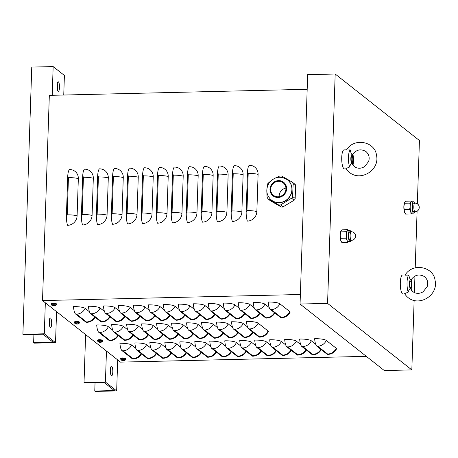 <?xml version="1.0" encoding="UTF-8"?>
<svg xmlns="http://www.w3.org/2000/svg" width="458" height="458" viewBox="0 0 458 458"><rect width="100%" height="100%" fill="white"/><g stroke="black" fill="none" stroke-linecap="round" stroke-linejoin="round"><path stroke-width="0.69" d="M249.226 165.309A9.504 8.965 128.3 0 1 258.094 174.395L256.858 211.59A9.504 8.965 128.3 0 1 247.377 221.105A9.504 2.49 88.7 0 1 246.175 211.407L247.457 172.66A9.504 2.49 88.7 0 1 249.226 165.309M234.25 165.664A9.504 8.965 128.3 0 1 243.112 174.744L241.876 211.945A9.504 8.965 128.3 0 1 232.401 221.46A9.504 2.49 88.7 0 1 231.193 211.762L232.481 173.01A9.504 2.49 88.7 0 1 234.25 165.664M219.268 166.014A9.504 8.965 128.3 0 1 228.13 175.099L226.899 212.294A9.504 8.965 128.3 0 1 217.418 221.809A9.504 2.49 88.7 0 1 216.216 212.111L217.498 173.364A9.504 2.49 88.7 0 1 219.268 166.014M204.291 166.369A9.504 8.965 128.3 0 1 213.153 175.448L211.917 212.649A9.504 8.965 128.3 0 1 202.436 222.164A9.504 2.49 88.7 0 1 201.234 212.466L202.522 173.714A9.504 2.49 88.7 0 1 204.291 166.369M189.309 166.718A9.504 8.965 128.3 0 1 198.171 175.803L196.94 212.999A9.504 8.965 128.3 0 1 187.459 222.514A9.504 2.49 88.7 0 1 186.257 212.821L187.54 174.069A9.504 2.49 88.7 0 1 189.309 166.718M174.332 167.073A9.504 8.965 128.3 0 1 183.194 176.158L181.958 213.354A9.504 8.965 128.3 0 1 172.477 222.869A9.504 2.49 88.7 0 1 171.275 213.17L172.563 174.424A9.504 2.49 88.7 0 1 174.332 167.073M159.35 167.422A9.504 8.965 128.3 0 1 168.212 176.507L166.981 213.703A9.504 8.965 128.3 0 1 157.5 223.218A9.504 2.49 88.7 0 1 156.292 213.525L157.581 174.773A9.504 2.49 88.7 0 1 159.35 167.422M144.373 167.777A9.504 8.965 128.3 0 1 153.235 176.862L151.999 214.058A9.504 8.965 128.3 0 1 142.518 223.573A9.504 2.49 88.7 0 1 141.316 213.875L142.598 175.128A9.504 2.49 88.7 0 1 144.373 167.777M129.391 168.132A9.504 8.965 128.3 0 1 138.253 177.212L137.022 214.413A9.504 8.965 128.3 0 1 127.542 223.928A9.504 2.49 88.7 0 1 126.334 214.23L127.622 175.477A9.504 2.49 88.7 0 1 129.391 168.132M114.408 168.481A9.504 8.965 128.3 0 1 123.271 177.567L122.04 214.762A9.504 8.965 128.3 0 1 112.559 224.277A9.504 2.49 88.7 0 1 111.357 214.579L112.639 175.832A9.504 2.49 88.7 0 1 114.408 168.481M99.432 168.836A9.504 8.965 128.3 0 1 108.294 177.916L107.058 215.117A9.504 8.965 128.3 0 1 97.583 224.632A9.504 2.49 88.7 0 1 96.375 214.934L97.663 176.181A9.504 2.49 88.7 0 1 99.432 168.836M84.449 169.185A9.504 8.965 128.3 0 1 93.312 178.271L92.081 215.466A9.504 8.965 128.3 0 1 82.6 224.981A9.504 2.49 88.7 0 1 81.398 215.289L82.68 176.536A9.504 2.49 88.7 0 1 84.449 169.185M69.473 169.54A9.504 8.965 128.3 0 1 78.335 178.626L77.099 215.821A9.504 8.965 128.3 0 1 67.618 225.336A9.504 2.49 88.7 0 1 66.416 215.638L67.704 176.891A9.504 2.49 88.7 0 1 69.473 169.54M366.314 356.347L120.5 362.129L42.52 300.574L49.327 95.367L307.181 89.299M268.222 302.045A9.504 1.946 1.9 0 1 279.872 303.786L289.788 311.606A9.504 1.946 1.9 0 1 290.069 312.316C287.99 315.894 285.019 317.715 281.166 317.772A9.504 2.49 88.7 0 1 280.634 317.566L270.312 309.413A9.504 2.49 88.7 0 1 268.222 302.045M274.439 312.677A9.504 8.965 128.3 0 1 266.212 317.738L256.303 309.911L255.329 309.768A9.504 2.49 88.7 0 1 253.245 302.395A9.504 1.946 1.9 0 1 264.896 304.135L269.235 307.564M255.329 309.768L265.657 317.921A9.504 2.49 88.7 0 0 266.19 318.121C270.043 318.064 273.008 316.249 275.086 312.665M259.463 313.032A9.504 8.965 128.3 0 1 251.236 318.092L241.32 310.266L240.347 310.118A9.504 2.49 88.7 0 1 238.263 302.749A9.504 1.946 1.9 0 1 249.913 304.49L254.253 307.919M240.347 310.118L250.675 318.27A9.504 2.49 88.7 0 0 251.207 318.476C255.06 318.419 258.031 316.598 260.11 313.02M244.48 313.381A9.504 8.965 128.3 0 1 236.254 318.442L226.344 310.616L225.37 310.472A9.504 2.49 88.7 0 1 223.286 303.099A9.504 1.946 1.9 0 1 234.931 304.839L239.276 308.268M225.37 310.472L235.698 318.625A9.504 2.49 88.7 0 0 236.231 318.825C240.084 318.768 243.049 316.953 245.127 313.375M229.504 313.736A9.504 8.965 128.3 0 1 221.277 318.797L211.361 310.971L210.388 310.827A9.504 2.49 88.7 0 1 208.304 303.454A9.504 1.946 1.9 0 1 219.954 305.194L224.294 308.623M210.388 310.827L220.716 318.98A9.504 2.49 88.7 0 0 221.248 319.18C225.101 319.123 228.067 317.302 230.151 313.724M214.521 314.085A9.504 8.965 128.3 0 1 206.295 319.146L196.385 311.325L195.411 311.177A9.504 2.49 88.7 0 1 193.322 303.803A9.504 1.946 1.9 0 1 204.972 305.543L209.317 308.973M195.411 311.177L205.739 319.329A9.504 2.49 88.7 0 0 206.266 319.535C210.125 319.478 213.09 317.657 215.168 314.079M199.545 314.44A9.504 8.965 128.3 0 1 191.318 319.501L181.402 311.675L180.429 311.532A9.504 2.49 88.7 0 1 178.345 304.158A9.504 1.946 1.9 0 1 189.996 305.898L194.335 309.327M180.429 311.532L190.757 319.684A9.504 2.49 88.7 0 0 191.289 319.884C195.142 319.827 198.108 318.007 200.192 314.428M184.563 314.795A9.504 8.965 128.3 0 1 176.336 319.856L166.426 312.03L165.453 311.881A9.504 2.49 88.7 0 1 163.363 304.513A9.504 1.946 1.9 0 1 175.013 306.253L179.359 309.677M165.453 311.881L175.775 320.033A9.504 2.49 88.7 0 0 176.307 320.239C180.16 320.182 183.131 318.362 185.209 314.783M169.58 315.144A9.504 8.965 128.3 0 1 161.353 320.205L151.443 312.379L150.47 312.236A9.504 2.49 88.7 0 1 148.386 304.862A9.504 1.946 1.9 0 1 160.037 306.602L164.376 310.032M150.47 312.236L160.798 320.388A9.504 2.49 88.7 0 0 161.331 320.589C165.183 320.531 168.149 318.716 170.227 315.133M154.604 315.499A9.504 8.965 128.3 0 1 146.377 320.56L136.461 312.734L135.494 312.585A9.504 2.49 88.7 0 1 133.404 305.217A9.504 1.946 1.9 0 1 145.054 306.957L149.4 310.381M135.494 312.585L145.816 320.737A9.504 2.49 88.7 0 0 146.348 320.944C150.201 320.886 153.172 319.066 155.251 315.488M139.621 315.848A9.504 8.965 128.3 0 1 131.394 320.909L121.484 313.083L120.511 312.94A9.504 2.49 88.7 0 1 118.427 305.566A9.504 1.946 1.9 0 1 130.072 307.307L134.417 310.736M120.511 312.94L130.839 321.092A9.504 2.49 88.7 0 0 131.372 321.293C135.225 321.235 138.19 319.421 140.268 315.843M124.645 316.203A9.504 8.965 128.3 0 1 116.418 321.264L106.502 313.438L105.529 313.295A9.504 2.49 88.7 0 1 103.445 305.921A9.504 1.946 1.9 0 1 115.095 307.661L119.435 311.091M105.529 313.295L115.857 321.447A9.504 2.49 88.7 0 0 116.389 321.648C120.242 321.59 123.208 319.77 125.292 316.192M109.662 316.552A9.504 8.965 128.3 0 1 101.436 321.613L91.526 313.793L90.552 313.644A9.504 2.49 88.7 0 1 88.463 306.27A9.504 1.946 1.9 0 1 100.113 308.011L104.458 311.44M90.552 313.644L100.88 321.797A9.504 2.49 88.7 0 0 101.413 322.003C105.266 321.945 108.231 320.125 110.309 316.547M94.686 316.907A9.504 8.965 128.3 0 1 86.459 321.968L76.543 314.142L75.57 313.999A9.504 2.49 88.7 0 1 73.486 306.625A9.504 1.946 1.9 0 1 85.136 308.366L89.476 311.795M75.57 313.999L85.898 322.151A9.504 2.49 88.7 0 0 86.43 322.352C90.283 322.295 93.249 320.474 95.333 316.896M246.496 321.424A9.504 1.946 1.9 0 1 258.146 323.165L268.056 330.991A9.504 1.946 1.9 0 1 268.342 331.695C266.264 335.273 263.293 337.094 259.44 337.151A9.504 2.49 88.7 0 1 258.907 336.951L248.579 328.798A9.504 2.49 88.7 0 1 246.496 321.424M252.713 332.056A9.504 8.965 128.3 0 1 244.486 337.117L234.576 329.296L233.603 329.147A9.504 2.49 88.7 0 1 231.519 321.779A9.504 1.946 1.9 0 1 243.164 323.52L247.509 326.943M233.603 329.147L243.931 337.3A9.504 2.49 88.7 0 0 244.463 337.506C248.316 337.449 251.282 335.628 253.36 332.05M237.736 332.411A9.504 8.965 128.3 0 1 229.51 337.472L219.594 329.645L218.621 329.502A9.504 2.49 88.7 0 1 216.537 322.129A9.504 1.946 1.9 0 1 228.187 323.869L232.527 327.298M218.621 329.502L228.948 337.655A9.504 2.49 88.7 0 0 229.481 337.855C233.334 337.798 236.299 335.983 238.383 332.399M222.754 332.766A9.504 8.965 128.3 0 1 214.527 337.827L204.617 330L203.644 329.852A9.504 2.49 88.7 0 1 201.554 322.484A9.504 1.946 1.9 0 1 213.205 324.224L217.55 327.647M203.644 329.852L213.972 338.004A9.504 2.49 88.7 0 0 214.499 338.21C218.357 338.153 221.323 336.332 223.401 332.754M207.777 333.115A9.504 8.965 128.3 0 1 199.551 338.176L189.635 330.35L188.662 330.207A9.504 2.49 88.7 0 1 186.578 322.833A9.504 1.946 1.9 0 1 198.228 324.573L202.568 328.002M188.662 330.207L198.99 338.359A9.504 2.49 88.7 0 0 199.522 338.559C203.375 338.502 206.34 336.687 208.424 333.109M192.795 333.47A9.504 8.965 128.3 0 1 184.568 338.531L174.658 330.705L173.685 330.561A9.504 2.49 88.7 0 1 171.595 323.188A9.504 1.946 1.9 0 1 183.246 324.928L187.591 328.357M173.685 330.561L184.007 338.708A9.504 2.49 88.7 0 0 184.54 338.914C188.393 338.857 191.364 337.036 193.442 333.458M177.813 333.819A9.504 8.965 128.3 0 1 169.586 338.88L159.676 331.06L158.703 330.911A9.504 2.49 88.7 0 1 156.619 323.537A9.504 1.946 1.9 0 1 168.269 325.277L172.609 328.707M158.703 330.911L169.031 339.063A9.504 2.49 88.7 0 0 169.563 339.269C173.416 339.206 176.382 337.391 178.46 333.813M162.836 334.174A9.504 8.965 128.3 0 1 154.609 339.235L144.694 331.409L143.726 331.266A9.504 2.49 88.7 0 1 141.637 323.892A9.504 1.946 1.9 0 1 153.287 325.632L157.626 329.062M143.726 331.266L154.048 339.418A9.504 2.49 88.7 0 0 154.581 339.618C158.434 339.561 161.405 337.741 163.483 334.163M147.854 334.523A9.504 8.965 128.3 0 1 139.627 339.584L129.717 331.764L128.744 331.615A9.504 2.49 88.7 0 1 126.66 324.241A9.504 1.946 1.9 0 1 138.305 325.987L142.65 329.411M128.744 331.615L139.072 339.767A9.504 2.49 88.7 0 0 139.604 339.973C143.457 339.916 146.423 338.096 148.501 334.517M132.877 334.878A9.504 8.965 128.3 0 1 124.65 339.939L114.735 332.113L113.761 331.97A9.504 2.49 88.7 0 1 111.678 324.596A9.504 1.946 1.9 0 1 123.328 326.336L127.668 329.766M113.761 331.97L124.089 340.122A9.504 2.49 88.7 0 0 124.622 340.323C128.475 340.265 131.44 338.451 133.524 334.867M117.895 335.233A9.504 8.965 128.3 0 1 109.668 340.294L99.758 332.468L98.785 332.319A9.504 2.49 88.7 0 1 96.695 324.951A9.504 1.946 1.9 0 1 108.346 326.691L112.691 330.115M98.785 332.319L109.113 340.471A9.504 2.49 88.7 0 0 109.645 340.678C113.498 340.62 116.464 338.8 118.542 335.222M314.646 338.691A9.504 1.946 1.9 0 1 326.296 340.431L336.212 348.257A9.504 1.946 1.9 0 1 336.493 348.962C334.414 352.54 331.449 354.36 327.59 354.418A9.504 2.49 88.7 0 1 327.058 354.217L316.736 346.065A9.504 2.49 88.7 0 1 314.646 338.691M320.863 349.322A9.504 8.965 128.3 0 1 312.642 354.383L302.727 346.563L301.753 346.414A9.504 2.49 88.7 0 1 299.669 339.04A9.504 1.946 1.9 0 1 311.32 340.781L315.659 344.21M301.753 346.414L312.081 354.566A9.504 2.49 88.7 0 0 312.614 354.773C316.467 354.715 319.432 352.895 321.516 349.317M305.887 349.677A9.504 8.965 128.3 0 1 297.66 354.738L287.744 346.912L286.777 346.769A9.504 2.49 88.7 0 1 284.687 339.395A9.504 1.946 1.9 0 1 296.337 341.136L300.683 344.565M286.777 346.769L297.099 354.921A9.504 2.49 88.7 0 0 297.631 355.122C301.484 355.065 304.455 353.244 306.534 349.666M290.904 350.032A9.504 8.965 128.3 0 1 282.678 355.093L272.768 347.267L271.794 347.118A9.504 2.49 88.7 0 1 269.71 339.75A9.504 1.946 1.9 0 1 281.355 341.491L285.7 344.914M271.794 347.118L282.122 355.271A9.504 2.49 88.7 0 0 282.655 355.477C286.508 355.419 289.473 353.599 291.551 350.021M275.928 350.381A9.504 8.965 128.3 0 1 267.701 355.442L257.785 347.616L256.812 347.473A9.504 2.49 88.7 0 1 254.728 340.099A9.504 1.946 1.9 0 1 266.379 341.84L270.718 345.269M256.812 347.473L267.14 355.626A9.504 2.49 88.7 0 0 267.672 355.826C271.525 355.769 274.497 353.954 276.575 350.37M260.946 350.736A9.504 8.965 128.3 0 1 252.719 355.797L242.809 347.971L241.835 347.828A9.504 2.49 88.7 0 1 239.746 340.454A9.504 1.946 1.9 0 1 251.396 342.195L255.741 345.624M241.835 347.828L252.163 355.975A9.504 2.49 88.7 0 0 252.696 356.181C256.549 356.124 259.514 354.303 261.592 350.725M245.969 351.086A9.504 8.965 128.3 0 1 237.742 356.147L227.826 348.32L226.853 348.177A9.504 2.49 88.7 0 1 224.769 340.804A9.504 1.946 1.9 0 1 236.42 342.544L240.759 345.973M226.853 348.177L237.181 356.33A9.504 2.49 88.7 0 0 237.713 356.53C241.566 356.473 244.532 354.658 246.616 351.08M230.987 351.441A9.504 8.965 128.3 0 1 222.76 356.501L212.85 348.675L211.877 348.532A9.504 2.49 88.7 0 1 209.787 341.158A9.504 1.946 1.9 0 1 221.437 342.899L225.783 346.328M211.877 348.532L222.204 356.685A9.504 2.49 88.7 0 0 222.731 356.885C226.59 356.828 229.555 355.007 231.634 351.429M216.01 351.79A9.504 8.965 128.3 0 1 207.783 356.851L197.867 349.03L196.894 348.882A9.504 2.49 88.7 0 1 194.81 341.508A9.504 1.946 1.9 0 1 206.461 343.248L210.8 346.677M196.894 348.882L207.222 357.034A9.504 2.49 88.7 0 0 207.755 357.24C211.607 357.183 214.573 355.362 216.657 351.784M201.028 352.145A9.504 8.965 128.3 0 1 192.801 357.206L182.891 349.38L181.918 349.236A9.504 2.49 88.7 0 1 179.828 341.863A9.504 1.946 1.9 0 1 191.478 343.603L195.824 347.032M181.918 349.236L192.24 357.389A9.504 2.49 88.7 0 0 192.772 357.589C196.625 357.532 199.596 355.711 201.675 352.133M186.045 352.5A9.504 8.965 128.3 0 1 177.819 357.561L167.909 349.735L166.935 349.586A9.504 2.49 88.7 0 1 164.851 342.218A9.504 1.946 1.9 0 1 176.502 343.958L180.841 347.382M166.935 349.586L177.263 357.738A9.504 2.49 88.7 0 0 177.796 357.944C181.649 357.887 184.614 356.066 186.692 352.488M171.069 352.849A9.504 8.965 128.3 0 1 162.842 357.91L152.926 350.084L151.953 349.941A9.504 2.49 88.7 0 1 149.869 342.567A9.504 1.946 1.9 0 1 161.519 344.307L165.859 347.736M151.953 349.941L162.281 358.093A9.504 2.49 88.7 0 0 162.813 358.293C166.666 358.236 169.637 356.421 171.716 352.837M156.086 353.204A9.504 8.965 128.3 0 1 147.86 358.265L137.95 350.439L136.976 350.29A9.504 2.49 88.7 0 1 134.892 342.922A9.504 1.946 1.9 0 1 146.537 344.662L150.882 348.091M136.976 350.29L147.304 358.442A9.504 2.49 88.7 0 0 147.837 358.648C151.69 358.591 154.655 356.771 156.733 353.192M141.11 353.553A9.504 8.965 128.3 0 1 132.883 358.614L122.967 350.788L121.994 350.645A9.504 2.49 88.7 0 1 119.91 343.271A9.504 1.946 1.9 0 1 131.561 345.011L135.9 348.441M121.994 350.645L132.322 358.797A9.504 2.49 88.7 0 0 132.854 358.998C136.707 358.94 139.673 357.125 141.757 353.547M51.851 303.414A1.586 0.326 1.9 0 1 53.019 303.144A1.586 0.326 1.9 0 1 54.783 303.345M98.109 339.933A1.586 0.326 1.9 0 1 99.277 339.664A1.586 0.326 1.9 0 1 101.046 339.865M121.238 358.19A1.586 0.326 1.9 0 1 122.412 357.921A1.586 0.326 1.9 0 1 124.175 358.122M74.98 321.671A1.586 0.326 1.9 0 1 76.148 321.401A1.586 0.326 1.9 0 1 77.917 321.602M300.374 294.505L42.52 300.574M117.689 359.914L116.664 390.909L105.426 382.041L84.026 382.545L84.524 382.934L104.092 382.476L114.334 390.56L94.766 391.023L95.046 382.688M110.567 367.791A4.752 1.242 -91.3 0 1 110.962 371.999A4.752 1.242 -91.3 0 1 110.716 374.209M84.026 382.545L85.617 334.592M116.664 390.909L95.264 391.413L94.766 391.023M112.8 371.953A4.752 1.242 88.7 0 0 111.449 366.223A4.752 1.242 88.7 0 0 110.315 371.003A4.752 1.242 88.7 0 0 111.672 375.726A4.752 1.242 88.7 0 0 112.8 371.953M105.426 382.041L106.456 351.046M56.563 311.658L55.532 342.653L44.3 333.785L22.9 334.288L23.398 334.684L42.96 334.22L53.202 342.309L33.64 342.767L33.915 334.432M57.273 83.333A4.752 1.242 -91.3 0 1 57.674 87.541A4.752 1.242 -91.3 0 1 57.427 89.751M49.441 319.535A4.752 1.242 -91.3 0 1 49.836 323.743A4.752 1.242 -91.3 0 1 49.59 325.953M22.9 334.288L31.762 67.091L53.162 66.587L64.401 75.456L63.748 95.029M55.532 342.653L34.132 343.156L33.64 342.767M59.506 87.501A4.752 1.242 88.7 0 0 58.155 81.77A4.752 1.242 88.7 0 0 57.021 86.551A4.752 1.242 88.7 0 0 58.378 91.274A4.752 1.242 88.7 0 0 59.506 87.501M51.668 323.697A4.752 1.242 88.7 0 0 50.317 317.972A4.752 1.242 88.7 0 0 49.189 322.753A4.752 1.242 88.7 0 0 50.54 327.47A4.752 1.242 88.7 0 0 51.668 323.697M44.3 333.785L45.331 302.79M52.212 95.298L53.162 66.587M327.573 303.391L335.182 74.007L307.667 74.66L300.059 304.038L327.573 303.391L411.828 369.904L384.314 370.551L300.059 304.038M335.182 74.007L419.436 140.526L417.335 203.839M417.095 211.155L415.211 267.861M414.942 276.088L414.393 292.588M414.129 300.517L411.828 369.904M98.928 342.029L98.802 342.086A4.116 3.922 -67 0 0 99.701 342.269L99.918 342.298A4.116 1.071 94 0 0 100.021 342.321A4.116 1.071 94 0 0 100.17 342.286L100.514 342.246A4.116 3.962 -63.8 0 0 101.424 342.023L101.27 341.931M101.424 342.023L101.298 341.92A4.116 3.773 136.5 0 1 100.388 342.149L100.165 342.115A4.116 0.927 -96.1 0 1 99.93 341.72L99.46 341.731A4.116 1.219 93.5 0 0 99.701 342.126L99.575 342.166A4.116 3.813 140.6 0 1 98.676 341.983L98.802 342.086M99.512 341.233A2.107 0.429 1.9 0 1 101.624 341.428A2.107 0.429 1.9 0 1 102.031 341.886L102.592 341.09A2.508 0.515 -178.1 0 0 102.506 340.947A2.508 0.515 -178.1 0 0 99.426 340.489A2.508 0.515 -178.1 0 0 97.577 340.924L98.081 341.754A2.107 0.429 1.9 0 1 99.512 341.233M99.701 342.269L99.758 341.737L99.575 342.166M100.165 342.286L100.634 342.281A4.116 1.076 -96.7 0 1 100.525 342.309A4.116 1.076 -96.7 0 1 100.388 342.286L100.514 342.132M97.577 340.924L97.571 340.231A2.536 0.521 1.9 0 1 99.77 339.79A2.536 0.521 1.9 0 1 102.552 340.254A2.536 0.521 1.9 0 1 102.638 340.403L102.592 341.09M52.67 305.509L52.544 305.566A4.116 3.922 -67 0 0 53.437 305.749L53.66 305.784A4.116 1.071 94 0 0 53.758 305.807A4.116 1.071 94 0 0 53.907 305.772L54.256 305.732A4.116 3.962 -63.8 0 0 55.16 305.503L55.006 305.417M55.16 305.503L55.034 305.406A4.116 3.773 136.5 0 1 54.13 305.629L53.907 305.6A4.116 0.927 -96.1 0 1 53.672 305.2L53.202 305.211A4.116 1.219 93.5 0 0 53.437 305.606L53.311 305.652A4.116 3.813 140.6 0 1 52.418 305.469L52.544 305.566M53.254 304.719A2.107 0.429 1.9 0 1 55.366 304.913A2.107 0.429 1.9 0 1 55.767 305.366L56.334 304.576A2.508 0.515 -178.1 0 0 56.248 304.427A2.508 0.515 -178.1 0 0 53.168 303.969A2.508 0.515 -178.1 0 0 51.313 304.41L51.823 305.234A2.107 0.429 1.9 0 1 53.254 304.719M53.437 305.749L53.494 305.217L53.311 305.652M53.907 305.772L54.376 305.761A4.116 1.076 -96.7 0 1 54.267 305.795A4.116 1.076 -96.7 0 1 54.13 305.772L54.256 305.612M51.313 304.41L51.313 303.717A2.536 0.521 1.9 0 1 53.512 303.27A2.536 0.521 1.9 0 1 56.294 303.74A2.536 0.521 1.9 0 1 56.38 303.883L56.334 304.576M75.799 323.772L75.673 323.823A4.116 3.922 -67 0 0 76.572 324.006L76.789 324.041A4.116 1.071 94 0 0 76.887 324.064A4.116 1.071 94 0 0 77.041 324.029L77.385 323.989A4.116 3.962 -63.8 0 0 78.295 323.766L78.141 323.674M78.295 323.766L78.169 323.663A4.116 3.773 136.5 0 1 77.259 323.892L77.036 323.858A4.116 0.927 -96.1 0 1 76.801 323.462L76.331 323.468A4.116 1.219 93.5 0 0 76.572 323.869L76.44 323.909A4.116 3.813 140.6 0 1 75.547 323.726L75.673 323.823M76.383 322.976A2.107 0.429 1.9 0 1 78.495 323.171A2.107 0.429 1.9 0 1 78.902 323.629L79.463 322.833A2.508 0.515 -178.1 0 0 79.377 322.69A2.508 0.515 -178.1 0 0 76.297 322.226A2.508 0.515 -178.1 0 0 74.442 322.667L74.952 323.497A2.107 0.429 1.9 0 1 76.383 322.976M76.572 324.006L76.623 323.474L76.44 323.909M77.036 324.029L77.505 324.018A4.116 1.076 -96.7 0 1 77.396 324.052A4.116 1.076 -96.7 0 1 77.259 324.029L77.385 323.869M74.442 322.667L74.442 321.974A2.536 0.521 1.9 0 1 76.641 321.533A2.536 0.521 1.9 0 1 79.423 321.997A2.536 0.521 1.9 0 1 79.509 322.146L79.463 322.833M122.057 360.286L121.931 360.343A4.116 3.922 -67 0 0 122.83 360.526L123.047 360.56A4.116 1.071 94 0 0 123.15 360.583A4.116 1.071 94 0 0 123.299 360.549L123.294 360.372A4.116 0.927 -96.1 0 1 123.059 359.977L122.589 359.988A4.116 1.219 93.5 0 0 122.83 360.383L122.704 360.423A4.116 3.813 140.6 0 1 121.805 360.246L121.931 360.343M123.299 360.549L123.763 360.538A4.116 1.076 -96.7 0 1 123.654 360.566A4.116 1.076 -96.7 0 1 123.517 360.549L123.643 360.509A4.116 3.962 -63.8 0 0 124.553 360.28L124.399 360.194M122.641 359.49A2.107 0.429 1.9 0 1 124.753 359.685A2.107 0.429 1.9 0 1 125.16 360.143L125.721 359.347A2.508 0.515 -178.1 0 0 125.635 359.204A2.508 0.515 -178.1 0 0 122.561 358.746A2.508 0.515 -178.1 0 0 120.706 359.181L121.21 360.011A2.107 0.429 1.9 0 1 122.641 359.49M122.836 360.4L122.887 359.994L122.704 360.423M124.553 360.28L124.427 360.183A4.116 3.773 136.5 0 1 123.517 360.406M120.706 359.181L120.7 358.494A2.536 0.521 1.9 0 1 122.904 358.047A2.536 0.521 1.9 0 1 125.681 358.517A2.536 0.521 1.9 0 1 125.767 358.66L125.721 359.347M292.25 182.124L294.889 184.179A2.044 1.929 128.3 0 1 295.593 185.736L295.17 198.463A2.044 1.929 128.3 0 1 294.128 200.215L283.05 206.833L280.634 204.926L292.53 197.616L293.177 183.83L292.25 182.124L281.596 176.015L279.62 176.061L275.556 177.962M280.634 204.926L278.664 204.972L267.815 198.743L270.197 200.621A2.044 1.929 128.3 0 0 270.42 200.776L268.004 198.869L267.077 197.158L266.831 191.444M283.05 206.833A2.044 1.929 128.3 0 1 281.08 206.879L270.42 200.776M271.004 180.767L267.867 183.486L266.997 188.118M279.168 196.688A7.923 7.471 128.3 0 1 280.307 192.039A7.923 7.471 128.3 0 1 285.929 188.124M284.79 192.766A7.923 7.471 128.3 0 1 273.392 195.268A7.923 7.471 128.3 0 1 271.806 185.33A7.923 7.471 128.3 0 1 283.204 182.834A7.923 7.471 128.3 0 1 284.79 192.766M287.51 179.857A12.927 12.194 128.3 0 1 287.595 179.92A12.927 12.194 128.3 0 1 290.177 196.133A12.927 12.194 128.3 0 1 271.577 200.215A12.927 12.194 128.3 0 1 271.491 200.146M404.792 212.758A5.702 1.494 -91.3 0 1 404.763 212.695A5.702 1.494 -91.3 0 1 404.443 211.894A5.702 1.494 -91.3 0 1 403.859 206.472A5.702 1.494 -91.3 0 1 404.523 202.631A5.702 1.494 -91.3 0 1 404.546 202.579M414.473 203.123A5.702 1.494 88.7 0 0 413.786 201.875A5.702 1.494 88.7 0 0 413.465 201.755A5.702 1.494 88.7 0 0 412.108 207.491A5.702 1.494 88.7 0 0 413.734 213.153L411.816 213.199A5.702 1.494 -91.3 0 1 410.78 211.745A5.702 1.494 -91.3 0 1 410.196 206.323A5.702 1.494 -91.3 0 1 411.101 202.081L411.404 201.068L406.051 201.194L404.523 202.631M404.763 202.23L403.859 206.472L404.443 211.894L405.622 214.081L410.981 213.955L410.78 211.745L409.601 209.558L410.196 206.323L409.813 203.117L411.101 202.081A5.702 1.494 -91.3 0 1 411.547 201.795L413.465 201.755M411.404 201.068L411.897 201.789M412.269 212.918L410.981 213.955M413.734 213.153A5.702 1.494 88.7 0 0 414.679 211.739M414.839 203.112L413.494 203.146A4.311 1.128 88.7 0 0 412.469 207.48A4.311 1.128 88.7 0 0 413.7 211.762L415.045 211.728A4.311 4.311 0 0 0 419.253 207.319A4.311 4.311 0 0 0 414.839 203.112A4.311 1.128 88.7 0 0 413.809 206.987A4.311 1.128 88.7 0 0 414.805 211.636A4.311 1.128 88.7 0 0 415.045 211.728M404.242 209.684L409.601 209.558M404.454 203.243L409.813 203.117M341.118 241.377A5.702 1.494 -91.3 0 1 341.084 241.314A5.702 1.494 -91.3 0 1 340.763 240.513A5.702 1.494 -91.3 0 1 340.18 235.091A5.702 1.494 -91.3 0 1 340.844 231.25A5.702 1.494 -91.3 0 1 340.866 231.198M350.794 231.742A5.702 1.494 88.7 0 0 350.107 230.494A5.702 1.494 88.7 0 0 349.786 230.368A5.702 1.494 88.7 0 0 348.429 236.11A5.702 1.494 88.7 0 0 350.055 241.772L348.137 241.818A5.702 1.494 -91.3 0 1 347.101 240.364A5.702 1.494 -91.3 0 1 346.517 234.943A5.702 1.494 -91.3 0 1 347.422 230.7L347.725 229.687L342.372 229.813L340.844 231.25M341.084 230.849L340.18 235.091L340.763 240.513L341.943 242.7L347.301 242.574L347.101 240.364L345.922 238.177L346.517 234.943L346.134 231.737L347.422 230.7A5.702 1.494 -91.3 0 1 347.874 230.414L349.786 230.368M347.725 229.687L348.217 230.408M348.59 241.538L347.301 242.574M350.055 241.772A5.702 1.494 88.7 0 0 351 240.358M351.166 231.731L349.82 231.765A4.311 1.128 88.7 0 0 348.79 236.099A4.311 1.128 88.7 0 0 350.021 240.381L351.366 240.347A4.311 4.311 0 0 0 355.574 235.939A4.311 4.311 0 0 0 351.166 231.731A4.311 1.128 88.7 0 0 350.135 235.607A4.311 1.128 88.7 0 0 351.126 240.255A4.311 1.128 88.7 0 0 351.366 240.347M340.563 238.303L345.922 238.177M340.775 231.863L346.134 231.737M409.733 283.679A3.2 0.836 -91.3 0 1 410.488 281.138A3.2 0.836 -91.3 0 1 411.404 284.321A3.2 0.836 -91.3 0 1 410.643 287.538A3.2 0.836 -91.3 0 1 409.733 283.679M405.273 274.955L402.571 275.018A9.504 2.49 88.7 0 0 400.303 284.578A9.504 2.49 88.7 0 0 403.017 294.025L404.769 293.984M410.706 280.027C409.933 279.117 409.303 277.456 408.817 275.052A9.504 2.49 88.7 0 0 407.042 282.409A9.504 2.49 88.7 0 0 408.25 292.118C408.937 289.702 409.664 288.551 410.42 288.649L412.801 291.609C415.95 293.876 419.385 293.939 423.106 291.809L427.159 286.685C428.442 282.804 427.583 279.472 424.577 276.689C419.202 273.644 414.656 274.754 410.952 280.021L410.706 280.027A4.408 1.156 88.7 0 0 409.418 283.433A4.408 1.156 88.7 0 0 410.42 288.649A4.408 1.156 88.7 0 0 411.713 285.248A4.408 1.156 88.7 0 0 410.706 280.027M405.135 274.989C412.83 262.245 433.869 266.831 435.1 280.577C438.833 296.486 415.234 309.694 404.569 293.675L408.25 292.118M408.817 275.052L405.273 275.172M411.57 290.406A9.504 2.49 88.7 0 0 411.49 279.174M351.154 158.554A3.2 0.836 -91.3 0 1 351.91 156.006A3.2 0.836 -91.3 0 1 352.826 159.189A3.2 0.836 -91.3 0 1 352.059 162.413A3.2 0.836 -91.3 0 1 351.154 158.554M346.695 149.829L343.992 149.892A9.504 2.49 88.7 0 0 341.725 159.453A9.504 2.49 88.7 0 0 344.439 168.893L346.191 168.853M352.128 154.896C351.355 153.985 350.725 152.325 350.238 149.926A9.504 2.49 88.7 0 0 348.464 157.277A9.504 2.49 88.7 0 0 349.672 166.987C350.359 164.577 351.086 163.42 351.841 163.523L354.223 166.477C357.372 168.744 360.807 168.813 364.528 166.678L368.581 161.559C369.864 157.672 369.005 154.34 365.999 151.558C360.623 148.518 356.078 149.629 352.374 154.89L352.128 154.896A4.408 1.156 88.7 0 0 350.839 158.302A4.408 1.156 88.7 0 0 351.841 163.523A4.408 1.156 88.7 0 0 353.135 160.117A4.408 1.156 88.7 0 0 352.128 154.896M346.557 149.863C354.252 137.114 375.291 141.699 376.522 155.451C380.255 171.355 356.656 184.568 345.99 168.544L349.672 166.987M350.238 149.926L346.695 150.041M352.992 165.275A9.504 2.49 88.7 0 0 352.912 154.043M256.858 211.59A9.504 1.946 -178.1 0 0 246.965 210.611L248.202 173.416A9.504 1.946 1.9 0 1 258.094 174.395M248.202 173.416A0.796 0.75 -51.7 0 0 247.457 172.66M246.965 210.611A0.796 0.75 128.3 0 1 246.175 211.407M241.876 211.945A9.504 1.946 -178.1 0 0 231.988 210.966L233.219 173.771A9.504 1.946 1.9 0 1 243.112 174.744M233.219 173.771A0.796 0.75 -51.7 0 0 232.481 173.01M231.988 210.966A0.796 0.75 128.3 0 1 231.193 211.762M226.899 212.294A9.504 1.946 -178.1 0 0 217.006 211.321L218.243 174.12A9.504 1.946 1.9 0 1 228.13 175.099M218.243 174.12A0.796 0.75 -51.7 0 0 217.498 173.364M217.006 211.321A0.796 0.75 128.3 0 1 216.216 212.111M211.917 212.649A9.504 1.946 -178.1 0 0 202.024 211.67L203.26 174.475A9.504 1.946 1.9 0 1 213.153 175.448M203.26 174.475A0.796 0.75 -51.7 0 0 202.522 173.714M202.024 211.67A0.796 0.75 128.3 0 1 201.234 212.466M196.94 212.999A9.504 1.946 -178.1 0 0 187.047 212.025L188.278 174.824A9.504 1.946 1.9 0 1 198.171 175.803M188.278 174.824A0.796 0.75 -51.7 0 0 187.54 174.069M187.047 212.025A0.796 0.75 128.3 0 1 186.257 212.821M181.958 213.354A9.504 1.946 -178.1 0 0 172.065 212.375L173.301 175.179A9.504 1.946 1.9 0 1 183.194 176.158M173.301 175.179A0.796 0.75 -51.7 0 0 172.563 174.424M172.065 212.375A0.796 0.75 128.3 0 1 171.275 213.17M166.981 213.703A9.504 1.946 -178.1 0 0 157.088 212.73L158.319 175.534A9.504 1.946 1.9 0 1 168.212 176.507M158.319 175.534A0.796 0.75 -51.7 0 0 157.581 174.773M157.088 212.73A0.796 0.75 128.3 0 1 156.292 213.525M151.999 214.058A9.504 1.946 -178.1 0 0 142.106 213.079L143.343 175.883A9.504 1.946 1.9 0 1 153.235 176.862M143.343 175.883A0.796 0.75 -51.7 0 0 142.598 175.128M142.106 213.079A0.796 0.75 128.3 0 1 141.316 213.875M137.022 214.413A9.504 1.946 -178.1 0 0 127.129 213.434L128.36 176.238A9.504 1.946 1.9 0 1 138.253 177.212M128.36 176.238A0.796 0.75 -51.7 0 0 127.622 175.477M127.129 213.434A0.796 0.75 128.3 0 1 126.334 214.23M122.04 214.762A9.504 1.946 -178.1 0 0 112.147 213.789L113.384 176.588A9.504 1.946 1.9 0 1 123.271 177.567M113.384 176.588A0.796 0.75 -51.7 0 0 112.639 175.832M112.147 213.789A0.796 0.75 128.3 0 1 111.357 214.579M107.058 215.117A9.504 1.946 -178.1 0 0 97.165 214.138L98.401 176.943A9.504 1.946 1.9 0 1 108.294 177.916M98.401 176.943A0.796 0.75 -51.7 0 0 97.663 176.181M97.165 214.138A0.796 0.75 128.3 0 1 96.375 214.934M92.081 215.466A9.504 1.946 -178.1 0 0 82.188 214.493L83.419 177.292A9.504 1.946 1.9 0 1 93.312 178.271M83.419 177.292A0.796 0.75 -51.7 0 0 82.68 176.536M82.188 214.493A0.796 0.75 128.3 0 1 81.398 215.289M77.099 215.821A9.504 1.946 -178.1 0 0 67.206 214.842L68.442 177.647A9.504 1.946 1.9 0 1 78.335 178.626M68.442 177.647A0.796 0.75 -51.7 0 0 67.704 176.891M67.206 214.842A0.796 0.75 128.3 0 1 66.416 215.638M289.788 311.606A9.504 8.965 128.3 0 1 281.195 317.388L271.279 309.562A9.504 8.965 -51.7 0 0 279.872 303.786M271.279 309.562L270.312 309.413M281.195 317.388L280.634 317.566M256.303 309.911A9.504 8.965 -51.7 0 0 264.896 304.135M266.212 317.738L265.657 317.921M241.32 310.266A9.504 8.965 -51.7 0 0 249.913 304.49M251.236 318.092L250.675 318.27M226.344 310.616A9.504 8.965 -51.7 0 0 234.931 304.839M236.254 318.442L235.698 318.625M211.361 310.971A9.504 8.965 -51.7 0 0 219.954 305.194M221.277 318.797L220.716 318.98M196.385 311.325A9.504 8.965 -51.7 0 0 204.972 305.543M206.295 319.146L205.739 319.329M181.402 311.675A9.504 8.965 -51.7 0 0 189.996 305.898M191.318 319.501L190.757 319.684M166.426 312.03A9.504 8.965 -51.7 0 0 175.013 306.253M176.336 319.856L175.775 320.033M151.443 312.379A9.504 8.965 -51.7 0 0 160.037 306.602M161.353 320.205L160.798 320.388M136.461 312.734A9.504 8.965 -51.7 0 0 145.054 306.957M146.377 320.56L145.816 320.737M121.484 313.083A9.504 8.965 -51.7 0 0 130.072 307.307M131.394 320.909L130.839 321.092M106.502 313.438A9.504 8.965 -51.7 0 0 115.095 307.661M116.418 321.264L115.857 321.447M91.526 313.793A9.504 8.965 -51.7 0 0 100.113 308.011M101.436 321.613L100.88 321.797M76.543 314.142A9.504 8.965 -51.7 0 0 85.136 308.366M86.459 321.968L85.898 322.151M268.056 330.991A9.504 8.965 128.3 0 1 259.468 336.767L249.553 328.941A9.504 8.965 -51.7 0 0 258.146 323.165M249.553 328.941L248.579 328.798M259.468 336.767L258.907 336.951M234.576 329.296A9.504 8.965 -51.7 0 0 243.164 323.52M244.486 337.117L243.931 337.3M219.594 329.645A9.504 8.965 -51.7 0 0 228.187 323.869M229.51 337.472L228.948 337.655M204.617 330A9.504 8.965 -51.7 0 0 213.205 324.224M214.527 337.827L213.972 338.004M189.635 330.35A9.504 8.965 -51.7 0 0 198.228 324.573M199.551 338.176L198.99 338.359M174.658 330.705A9.504 8.965 -51.7 0 0 183.246 324.928M184.568 338.531L184.007 338.708M159.676 331.06A9.504 8.965 -51.7 0 0 168.269 325.277M169.586 338.88L169.031 339.063M144.694 331.409A9.504 8.965 -51.7 0 0 153.287 325.632M154.609 339.235L154.048 339.418M129.717 331.764A9.504 8.965 -51.7 0 0 138.305 325.987M139.627 339.584L139.072 339.767M114.735 332.113A9.504 8.965 -51.7 0 0 123.328 326.336M124.65 339.939L124.089 340.122M99.758 332.468A9.504 8.965 -51.7 0 0 108.346 326.691M109.668 340.294L109.113 340.471M336.212 348.257A9.504 8.965 128.3 0 1 327.619 354.034L317.709 346.208A9.504 8.965 -51.7 0 0 326.296 340.431M317.709 346.208L316.736 346.065M327.619 354.034L327.058 354.217M302.727 346.563A9.504 8.965 -51.7 0 0 311.32 340.781M312.642 354.383L312.081 354.566M287.744 346.912A9.504 8.965 -51.7 0 0 296.337 341.136M297.66 354.738L297.099 354.921M272.768 347.267A9.504 8.965 -51.7 0 0 281.355 341.491M282.678 355.093L282.122 355.271M257.785 347.616A9.504 8.965 -51.7 0 0 266.379 341.84M267.701 355.442L267.14 355.626M242.809 347.971A9.504 8.965 -51.7 0 0 251.396 342.195M252.719 355.797L252.163 355.975M227.826 348.32A9.504 8.965 -51.7 0 0 236.42 342.544M237.742 356.147L237.181 356.33M212.85 348.675A9.504 8.965 -51.7 0 0 221.437 342.899M222.76 356.501L222.204 356.685M197.867 349.03A9.504 8.965 -51.7 0 0 206.461 343.248M207.783 356.851L207.222 357.034M182.891 349.38A9.504 8.965 -51.7 0 0 191.478 343.603M192.801 357.206L192.24 357.389M167.909 349.735A9.504 8.965 -51.7 0 0 176.502 343.958M177.819 357.561L177.263 357.738M152.926 350.084A9.504 8.965 -51.7 0 0 161.519 344.307M162.842 357.91L162.281 358.093M137.95 350.439A9.504 8.965 -51.7 0 0 146.537 344.662M147.86 358.265L147.304 358.442M122.967 350.788A9.504 8.965 -51.7 0 0 131.561 345.011M132.883 358.614L132.322 358.797M99.918 342.298L99.976 341.817M53.66 305.784L53.718 305.297M76.789 324.041L76.847 323.554M123.047 360.56L123.105 360.074M294.128 200.215L291.712 198.308M281.08 206.879L278.664 204.972M295.593 185.736L293.177 183.83M295.17 198.463L292.759 196.556M271.233 185.003A8.616 8.13 -51.7 0 0 273.895 196.448A8.616 8.13 -51.7 0 0 285.357 193.099A8.616 8.13 -51.7 0 0 282.695 181.649A8.616 8.13 -51.7 0 0 271.233 185.003M287.429 179.788C280.164 175.443 273.907 176.742 268.657 183.687C265.503 189.95 266.424 195.417 271.411 200.083A12.927 12.194 -51.7 0 0 290.011 196.007A12.927 12.194 -51.7 0 0 287.429 179.788L287.595 179.92M99.483 341.742L99.941 341.737M98.081 341.754A4.116 4.116 0 0 0 100.021 342.321M100.525 342.309A4.116 4.116 0 0 0 102.031 341.886M53.22 305.228L53.683 305.217M51.823 305.234A4.116 4.116 0 0 0 53.758 305.807M54.267 305.795A4.116 4.116 0 0 0 55.767 305.366M76.354 323.485L76.812 323.474M74.952 323.497A4.116 4.116 0 0 0 76.892 324.064M77.396 324.052A4.116 4.116 0 0 0 78.902 323.629M122.612 360.005L123.07 359.994M121.21 360.011A4.116 4.116 0 0 0 123.15 360.583M123.654 360.566A4.116 4.116 0 0 0 125.16 360.143"/></g></svg>
